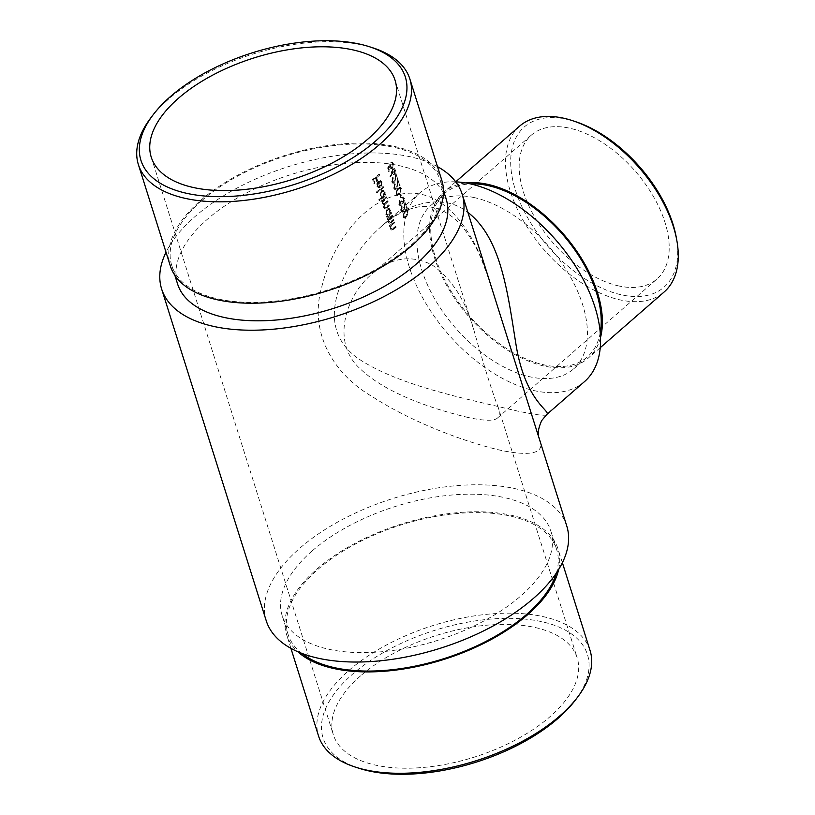 <?xml version="1.0" encoding="UTF-8"?>
<svg xmlns="http://www.w3.org/2000/svg" width="815" height="815" viewBox="0 0 815 815"><rect width="100%" height="100%" fill="white"/><g stroke="black" fill="none" stroke-linecap="round" stroke-linejoin="round"><path stroke-width="0.61" stroke-dasharray="4.08 3.06" d="M360.546 675.89A127.833 63.723 -17.5 0 0 333.345 734.743A127.833 63.723 -17.5 0 0 474.432 757.074A127.833 63.723 -17.5 0 0 577.183 657.858A127.833 63.723 -17.5 0 0 488.175 625.074A127.833 63.723 -17.5 0 0 360.546 675.89M404.963 202.038L403.955 207.499L402.895 210.728L402.111 211.044L403.456 210.851L401.296 210.087L401.663 206.205L400.766 210.688L401.866 211.992L403.089 211.503L405.024 204.351L406.216 208.141A127.833 63.723 -17.5 0 0 406.705 207.56L404.963 202.038L406.705 207.56M401.286 200.867A127.833 63.723 162.5 0 1 400.766 201.437L400.053 204.626L401.143 204.545L399.258 203.648L399.299 200.368L398.718 204.198L399.829 205.523L400.827 205.146L401.571 203.067L403.303 202.966L403.965 198.361L402.834 196.914L401.703 197.291L403.486 198.942L403.119 202.191L402.386 202.487L403.68 202.314L401.286 200.867L403.68 202.314L404.046 199.064L403.486 198.942M401.927 198.025L403.354 198.004L401.927 198.025M401.571 203.067L402.834 203.587L401.571 203.067M399.696 194.469L400.685 197.597A127.833 63.723 -17.5 0 0 401.194 197.026L400.206 193.899A127.833 63.723 162.5 0 1 399.696 194.469L400.257 194.581A128.576 64.09 -17.5 0 0 400.766 194.021L401.744 197.149L401.194 197.026M397.414 188.571L395.56 194.184L396.691 195.457L399.156 194.092L400.807 188.357L399.778 187.124L397.414 188.571L400.338 187.246L401.367 188.479L399.707 194.214L399.156 194.092M391.842 167.309L391.006 167.696L392.392 167.421L390.13 166.566L389.815 164.498L387.512 168.084L388.561 171.415A127.833 63.723 -17.5 0 0 389.101 170.855L388.225 168.094L389.448 166.199L390.782 168.613L392.086 168.012L392.881 163.214L391.832 161.93L390.752 162.307L392.412 163.825L391.842 167.309M391.373 225.134L392.565 223.993A127.833 63.723 -17.5 0 0 394.195 222.597L393.961 221.863A127.833 63.723 162.5 0 1 389.366 225.704L389.601 226.438A127.833 63.723 -17.5 0 0 390.446 225.745L390.232 228.76L391.312 229.952L393.299 229.046A127.833 63.723 -17.5 0 0 395.611 227.079L395.377 226.346A127.833 63.723 162.5 0 1 393.248 228.159L392.066 229.178L390.772 228.169L391.373 225.134L391.923 225.256L391.322 228.292L390.772 228.169M389.203 218.257L390.395 217.116A127.833 63.723 -17.5 0 0 392.025 215.72L391.791 214.987A127.833 63.723 162.5 0 1 387.196 218.828L387.431 219.561A127.833 63.723 -17.5 0 0 388.276 218.868L388.062 221.884L389.152 223.066L391.129 222.169A127.833 63.723 -17.5 0 0 393.441 220.193L393.207 219.469A127.833 63.723 162.5 0 1 391.088 221.283L389.896 222.301L388.602 221.293L389.203 218.257L389.753 218.379L389.152 221.405L388.602 221.293M387.023 209.007L385.607 214.101L387.319 215.731A127.833 63.723 162.5 0 1 386.442 216.433L386.677 217.167A127.833 63.723 -17.5 0 0 391.271 213.316L391.037 212.593A127.833 63.723 162.5 0 1 390.263 213.255L390.354 210.097L388.796 208.436L387.023 209.007L389.346 208.559L390.354 210.097M387.033 215.68L387.869 215.843L387.033 215.68M376.326 192.014L376.55 192.748A127.833 63.723 -17.5 0 0 383.091 187.368L382.856 186.635A127.833 63.723 162.5 0 1 376.326 192.014L376.876 192.136A128.576 64.09 -17.5 0 0 383.407 186.757L383.641 187.491L383.091 187.368M378.476 187.796L380.289 187.114L378.618 181.796L379.902 181.388L380.972 182.54L381.176 185.973L381.542 182.163L380.177 180.584L378.272 181.164L376.938 183.12L376.795 186.156L378.476 187.796M468.207 417.504C436.056 409.792 386.616 394.491 359.71 368.329C330.707 341.903 346.049 295.234 371.956 274.054C391.271 257.387 411.361 254.382 432.235 265.038C452.244 279.27 466.282 301.519 474.371 331.797C483.091 363.082 493.238 395.285 497.873 406.318C499.901 412.074 499.768 415.976 497.456 418.044C494.114 421.151 484.365 420.968 468.207 417.504M377.162 180.767L376.143 177.538A127.833 63.723 -17.5 0 0 379.179 174.97L378.944 174.237A127.833 63.723 162.5 0 1 372.577 179.483L373.83 183.436A127.833 63.723 -17.5 0 0 374.513 182.906L373.494 179.677A127.833 63.723 -17.5 0 0 375.491 178.078L376.51 181.307A127.833 63.723 -17.5 0 0 377.162 180.767L377.712 180.889A128.576 64.09 162.5 0 1 377.06 181.419L376.51 181.307M381.277 190.771L379.851 195.855L381.603 197.454A127.833 63.723 162.5 0 1 378.751 199.726L378.985 200.459A127.833 63.723 -17.5 0 0 385.515 195.08L385.291 194.347A127.833 63.723 162.5 0 1 384.517 195.019L384.599 191.861L383.04 190.201L381.277 190.771L383.59 190.323L384.599 191.861M381.308 197.403L382.154 197.576L381.308 197.413M382.785 202.843L384.374 199.105A127.833 63.723 -17.5 0 0 386.279 197.475L386.045 196.751A127.833 63.723 162.5 0 1 381.451 200.592L381.675 201.325A127.833 63.723 -17.5 0 0 382.5 200.663L382.245 203.434L383.977 204.402L383.529 207.509L384.486 208.559L386.381 207.693A127.833 63.723 -17.5 0 0 388.837 205.604L388.612 204.881A127.833 63.723 162.5 0 1 386.157 206.969L384.751 207.682L384.069 206.908L385.801 203.047A127.833 63.723 -17.5 0 0 387.553 201.539L387.329 200.816A127.833 63.723 162.5 0 1 385.026 202.772L383.468 203.597L382.785 202.843L384.018 203.719L385.577 202.894A128.576 64.09 -17.5 0 0 387.879 200.928L387.329 200.816M383.193 204.494L384.527 204.524L383.193 204.494M394.287 174.013L394.949 169.764L393.889 168.471L392.718 169L389.967 176.458L390.436 176.723L391.842 172.352L393.146 174.512L394.847 174.135L393.706 174.634L392.056 173.238M395.886 173.279L394.888 178.74L393.828 181.969L393.044 182.275L394.389 182.091L392.219 181.317L392.596 177.436L391.699 181.918L392.799 183.232L394.022 182.743L395.958 175.592L397.149 179.371A127.833 63.723 -17.5 0 0 397.628 178.801L395.886 173.279L397.628 178.801M397.863 179.534L396.854 184.995L395.805 188.224L395.02 188.53L396.355 188.346L394.195 187.572L394.562 183.691L393.665 188.173L394.776 189.488L395.988 188.999L397.924 181.847L399.116 185.626A127.833 63.723 -17.5 0 0 399.605 185.056L397.863 179.534L399.605 185.056M404.505 211.075L402.661 216.688L403.792 217.972L406.247 216.596L407.907 210.871L406.879 209.638L404.505 211.075L407.439 209.75L408.468 210.993L406.807 216.719L406.247 216.596M455.728 181.857A125.235 71.506 -131.1 0 0 419.908 192.829A125.235 71.506 -131.1 0 0 424.747 301.479A125.235 71.506 -131.1 0 0 534.834 390.772A125.235 71.506 -131.1 0 0 584.477 381.634M473.902 197.515A108.507 61.96 48.9 0 1 569.288 274.889A108.507 61.96 48.9 0 1 573.485 369.032A108.507 61.96 48.9 0 1 455.483 327.946A108.507 61.96 48.9 0 1 430.89 205.431A108.507 61.96 48.9 0 1 473.902 197.515M437.502 166.657A157.56 78.546 -17.5 0 0 195.142 216.444A157.56 78.546 -17.5 0 0 166.026 252.253M446.213 199.237A140.842 70.202 -17.5 0 0 348.158 163.122A140.842 70.202 -17.5 0 0 207.54 219.113A140.842 70.202 -17.5 0 0 177.578 283.946M566.782 526.032A157.56 78.546 -17.5 0 0 457.083 485.618A157.56 78.546 -17.5 0 0 299.767 548.25A157.56 78.546 -17.5 0 0 266.25 620.786M546.702 414.55C545.469 416.221 534.151 414.713 512.757 410.016C466.282 398.657 397.802 385.678 357.184 357.856C336.422 342.565 329.82 321.344 337.379 294.195C346.253 266.872 361.177 244.052 382.133 225.745C393.625 215.975 404.607 209.954 415.1 207.693C421.722 205.665 429.811 206.164 439.356 209.18C450.074 214.192 458.254 220.702 463.918 228.72C470.54 237.226 476.337 247.281 481.298 258.885L490.029 282.591C476.357 235.168 446.304 188.764 404.994 193.512C365.222 198.493 332.785 242.055 321.823 286.676C308.59 332.092 333.07 374.146 372.781 396.936C410.19 421.223 463.501 441.924 502.111 450.624C533.825 456.848 546.091 452.519 538.919 437.655M312.155 550.92A140.842 70.202 -17.5 0 0 282.194 615.763A140.842 70.202 -17.5 0 0 437.624 640.366A140.842 70.202 -17.5 0 0 550.838 531.054A140.842 70.202 -17.5 0 0 452.783 494.939A140.842 70.202 -17.5 0 0 312.155 550.92M619.074 286.014A95.508 54.534 48.9 0 1 535.119 217.921A95.508 54.534 48.9 0 1 531.431 135.056A95.508 54.534 48.9 0 1 635.282 171.221A95.508 54.534 48.9 0 1 656.931 279.046A95.508 54.534 48.9 0 1 619.074 286.014M419.908 192.829L382.133 225.745C408.091 202.038 443.829 193.074 467.902 212.409M201.723 200.673A140.842 70.202 -17.5 0 0 171.761 265.507A140.842 70.202 -17.5 0 0 327.192 290.12A140.842 70.202 -17.5 0 0 440.406 180.808A140.842 70.202 -17.5 0 0 342.351 144.683A140.842 70.202 -17.5 0 0 201.723 200.673M441.822 180.359A142.33 70.946 -17.5 0 0 342.728 143.858A142.33 70.946 -17.5 0 0 200.622 200.439A142.33 70.946 -17.5 0 0 170.345 265.955M150.795 117.88A142.33 70.946 162.5 0 1 168.654 99.053A142.33 70.946 162.5 0 1 372.903 47.851M556.36 573.077A140.842 70.202 -17.5 0 0 556.645 549.493A140.842 70.202 -17.5 0 0 458.59 513.369A140.842 70.202 -17.5 0 0 317.972 569.359A140.842 70.202 -17.5 0 0 288.011 634.192A140.842 70.202 -17.5 0 0 301.774 653.355M590.04 650.431A142.33 70.946 -17.5 0 0 490.946 613.929A142.33 70.946 -17.5 0 0 348.83 670.511A142.33 70.946 -17.5 0 0 318.553 736.027M558.652 569.522A142.33 70.946 -17.5 0 0 558.071 549.045A142.33 70.946 -17.5 0 0 458.977 512.543A142.33 70.946 -17.5 0 0 316.862 569.125A142.33 70.946 -17.5 0 0 286.595 634.641A142.33 70.946 -17.5 0 0 297.852 651.745M359.058 768.29A138.611 69.092 162.5 0 1 351.815 674.83A138.611 69.092 162.5 0 1 527.692 619.369A138.611 69.092 162.5 0 1 575.37 700.095M600.227 332.795A108.507 61.96 48.9 0 1 587.289 357.001A108.507 61.96 48.9 0 1 544.277 364.916A108.507 61.96 48.9 0 1 448.892 287.552A108.507 61.96 48.9 0 1 444.695 193.41A108.507 61.96 48.9 0 1 470.438 183.895M676.175 236.88A106.276 60.687 48.9 0 1 621.886 294.918A106.276 60.687 48.9 0 1 513.939 184.995A106.276 60.687 48.9 0 1 575.828 121.751M600.512 337.522A109.994 62.806 48.9 0 1 588.257 358.121A109.994 62.806 48.9 0 1 544.664 366.149A109.994 62.806 48.9 0 1 447.975 287.715A109.994 62.806 48.9 0 1 443.717 192.289A109.994 62.806 48.9 0 1 465.793 182.968M519.603 126.142A109.994 62.806 -131.1 0 0 523.862 221.568A109.994 62.806 -131.1 0 0 620.551 300.002A109.994 62.806 -131.1 0 0 664.154 291.974M377.06 181.419L376.041 178.19A128.576 64.09 162.5 0 1 374.044 179.799L375.063 183.029A128.576 64.09 162.5 0 1 374.38 183.558L373.138 179.595A128.576 64.09 -17.5 0 0 379.495 174.359L379.729 175.082L379.179 174.97M379.495 174.359L378.944 174.237M379.729 175.082A128.576 64.09 162.5 0 1 376.693 177.66L376.143 177.538M376.693 177.66L377.712 180.889M376.041 178.19L375.491 178.078M374.044 179.799L373.494 179.677M375.063 183.029L374.513 182.906M374.38 183.558L373.83 183.436M373.138 179.595L372.577 179.483M379.169 181.918L380.839 187.236L379.026 187.919L377.345 186.278L377.488 183.243L378.832 181.276L380.737 180.696L382.092 182.275L381.726 186.095L381.522 182.662L380.462 181.501L378.618 181.796M381.522 182.662L380.972 182.54M380.839 187.236L380.289 187.114M377.345 186.278L376.795 186.156M377.488 183.243L376.938 183.12M378.832 181.276L378.272 181.164M382.092 182.275L381.542 182.163M381.726 186.095L381.176 185.973M381.257 185.667L380.707 185.545M380.045 186.971L378.537 187.012L380.045 186.971L378.629 182.468L377.936 185.84L380.045 186.971M377.936 185.84L377.345 183.833L378.068 182.346L379.495 186.859L377.386 185.728M377.895 183.956L377.345 183.833M378.629 182.468L378.068 182.346M383.407 186.757L382.856 186.635M383.641 187.491A128.576 64.09 162.5 0 1 377.101 192.86L376.55 192.748M377.101 192.86L376.876 192.136M385.149 191.973L385.067 195.142A128.576 64.09 -17.5 0 0 385.841 194.469L386.065 195.203A128.576 64.09 162.5 0 1 379.535 200.572L379.301 199.848A128.576 64.09 -17.5 0 0 382.154 197.576L379.851 195.855M379.301 199.848L378.751 199.726M380.401 195.977L381.828 190.883M385.067 195.142L384.517 195.019M385.841 194.469L385.291 194.347M386.065 195.203L385.515 195.08M379.535 200.572L378.985 200.459M380.992 195.518L382.215 196.833L383.59 196.395L384.609 192.472L383.437 191.209L382.062 191.607L380.992 195.518L380.432 195.396L381.512 191.494L382.887 191.087L384.059 192.36L383.04 196.272L381.664 196.71L380.432 195.396M382.062 191.607L381.512 191.494M384.609 192.472L384.059 192.36M383.59 196.395L383.04 196.272M387.879 200.928L388.103 201.662A128.576 64.09 162.5 0 1 386.351 203.159L384.619 207.03L385.301 207.805L386.707 207.091A128.576 64.09 -17.5 0 0 389.163 204.993L389.387 205.726A128.576 64.09 162.5 0 1 386.942 207.815L385.037 208.671L384.079 207.621L384.527 204.524L382.795 203.556L383.05 200.775A128.576 64.09 162.5 0 1 382.235 201.437L382.001 200.714A128.576 64.09 -17.5 0 0 386.595 196.863L386.83 197.597L386.279 197.475M386.595 196.863L386.045 196.751M386.83 197.597A128.576 64.09 162.5 0 1 384.924 199.227L383.335 202.955M388.103 201.662L387.553 201.539M384.619 207.03L384.069 206.908M389.163 204.993L388.612 204.881M389.387 205.726L388.837 205.604M384.079 207.621L383.529 207.509M382.795 203.556L382.245 203.434M382.643 202.14L382.092 202.018M383.05 200.775L382.5 200.663M382.235 201.437L381.675 201.325M382.001 200.714L381.451 200.592M390.905 210.209L390.813 213.377A128.576 64.09 -17.5 0 0 391.587 212.705L391.821 213.438A128.576 64.09 162.5 0 1 387.227 217.279L386.993 216.556A128.576 64.09 -17.5 0 0 387.869 215.843L385.607 214.101M386.993 216.556L386.442 216.433M386.157 214.213L387.573 209.129M390.813 213.377L390.263 213.255M391.587 212.705L391.037 212.593M391.821 213.438L391.271 213.316M387.227 217.279L386.677 217.167M386.738 213.754L387.971 215.068L389.336 214.63L390.365 210.718L389.193 209.445L387.808 209.852L386.738 213.754L386.188 213.642L387.257 209.73L388.643 209.323L389.815 210.596L388.786 214.508L387.42 214.946L386.188 213.642M387.808 209.852L387.257 209.73M390.365 210.718L389.815 210.596M389.336 214.63L388.786 214.508M389.152 221.405L390.558 222.189L391.638 221.405A128.576 64.09 -17.5 0 0 393.757 219.592L393.991 220.315A128.576 64.09 162.5 0 1 391.679 222.291L389.702 223.188L388.612 222.006L388.837 218.991A128.576 64.09 162.5 0 1 387.981 219.683L387.746 218.95A128.576 64.09 -17.5 0 0 392.341 215.109L392.575 215.832L392.025 215.72M392.341 215.109L391.791 214.987M392.575 215.832A128.576 64.09 162.5 0 1 390.945 217.228L389.753 218.379M393.757 219.592L393.207 219.469M393.991 220.315L393.441 220.193M388.612 222.006L388.062 221.884M388.837 218.991L388.276 218.868M387.981 219.683L387.431 219.561M387.746 218.95L387.196 218.828M391.322 228.292L392.728 229.066L393.808 228.282A128.576 64.09 -17.5 0 0 395.927 226.468L396.161 227.191A128.576 64.09 162.5 0 1 393.849 229.168L391.872 230.064L390.782 228.883L390.996 225.867A128.576 64.09 162.5 0 1 390.151 226.56L389.916 225.826A128.576 64.09 -17.5 0 0 394.511 221.986L394.745 222.709L394.195 222.597M394.511 221.986L393.961 221.863M394.745 222.709A128.576 64.09 162.5 0 1 393.115 224.115L391.923 225.256M395.927 226.468L395.377 226.346M396.161 227.191L395.611 227.079M390.782 228.883L390.232 228.76M390.996 225.867L390.446 225.745M390.151 226.56L389.601 226.438M389.916 225.826L389.366 225.704M390.375 164.61L390.68 166.688L392.392 167.421L392.973 163.947L391.312 162.43L392.392 162.053L393.441 163.336L392.647 168.135L391.332 168.736L389.998 166.321L388.786 168.206L389.652 170.977A128.576 64.09 162.5 0 1 389.112 171.537L388.062 168.206L390.375 164.61L389.815 164.498M388.062 168.206L387.512 168.084M390.68 166.688L390.13 166.566M392.973 163.947L392.412 163.825M391.312 162.43L390.752 162.307M393.441 163.336L392.881 163.214M392.647 168.135L392.086 168.012M390.202 167.391L389.652 167.269M389.998 166.321L389.448 166.199M388.786 168.206L388.225 168.094M389.652 170.977L389.101 170.855M389.112 171.537L388.561 171.415M392.616 173.361L392.392 172.464L390.986 176.835L390.528 176.57L393.278 169.123L392.718 169M393.278 169.123L394.45 168.593L394.949 169.764M395.509 169.877L394.847 174.135M392.392 172.464L391.842 172.352M390.986 176.835L390.436 176.723M390.528 176.57L389.967 176.458M393.075 172.637L392.524 172.525L392.962 169.703L393.676 169.398L394.236 169.52L393.523 169.826L393.075 172.637L394.643 173.371L395.031 170.498L393.523 169.826L394.47 170.376L394.083 173.249L393.37 173.554L394.643 173.371L392.524 172.525M395.031 170.498L394.47 170.376M398.189 178.923A128.576 64.09 162.5 0 1 397.71 179.494L396.518 175.714L394.572 182.866L393.36 183.355L392.249 182.04L393.146 177.558L392.779 181.439L394.389 182.091L395.448 178.862L394.888 178.74M392.779 181.439L392.219 181.317M395.448 178.862L396.447 173.401M397.71 179.494L397.149 179.371M396.518 175.714L395.958 175.592M394.572 182.866L394.022 182.743M392.249 182.04L391.699 181.918M393.146 177.558L392.596 177.436M393.38 178.291L392.82 178.169M400.165 185.178A128.576 64.09 162.5 0 1 399.676 185.749L398.484 181.969L396.548 189.121L395.326 189.6L394.216 188.296L395.122 183.813L394.745 187.695L396.355 188.346L397.414 185.107L396.854 184.995M394.745 187.695L394.195 187.572M397.414 185.107L398.423 179.646M399.676 185.749L399.116 185.626M398.484 181.969L397.924 181.847M396.548 189.121L395.988 188.999M394.216 188.296L393.665 188.173M395.122 183.813L394.562 183.691M395.346 184.536L394.796 184.424M401.367 188.479L400.807 188.357M399.707 194.214L397.251 195.58L395.56 194.184M396.11 194.296L397.964 188.683M400.899 189.08L400.114 188.194L398.199 189.416L396.661 193.766L397.476 194.653L400.623 191.78L400.899 189.08L400.338 188.958L400.063 191.657L396.915 194.53L396.11 193.644L397.639 189.294L399.554 188.071L400.338 188.958M400.623 191.78L400.063 191.657M399.472 193.481L398.922 193.359M396.661 193.766L396.11 193.644M400.766 194.021L400.206 193.899M401.744 197.149A128.576 64.09 162.5 0 1 401.245 197.709L400.685 197.597M401.245 197.709L400.257 194.581M404.046 199.064L402.253 197.413L403.394 197.036L404.525 198.473L403.863 203.088L402.131 203.18L401.377 205.268L400.379 205.645L399.269 204.321L399.849 200.49L399.819 203.77L401.143 204.545L401.326 201.55L400.766 201.437M399.819 203.77L399.258 203.648M401.326 201.55A128.576 64.09 -17.5 0 0 401.846 200.989M402.253 197.413L401.703 197.291M404.525 198.473L403.965 198.361M403.863 203.088L403.303 202.966M401.377 205.268L400.827 205.146M399.269 204.321L398.718 204.198M399.849 200.49L399.299 200.368M400.084 201.224L399.523 201.101M407.266 207.682A128.576 64.09 162.5 0 1 406.777 208.263L405.585 204.473L403.639 211.625L402.427 212.114L401.316 210.8L402.213 206.317L401.846 210.209L403.456 210.851L404.515 207.621L403.955 207.499M401.846 210.209L401.296 210.087M404.515 207.621L405.524 202.161M406.777 208.263L406.216 208.141M405.585 204.473L405.024 204.351M403.639 211.625L403.089 211.503M401.316 210.8L400.766 210.688M402.213 206.317L401.663 206.205M402.447 207.051L401.887 206.929M408.468 210.993L407.907 210.871M406.807 216.719L404.342 218.094L402.661 216.688M403.211 216.81L405.065 211.197M407.989 211.584L407.215 210.698L405.289 211.931L403.761 216.27L404.576 217.157L407.714 214.294L407.989 211.584L407.429 211.472L407.154 214.172L406.013 215.873L404.016 217.045L403.201 216.158L404.739 211.808L406.654 210.576L407.429 211.472M407.714 214.294L407.154 214.172M406.573 215.995L406.013 215.873M403.761 216.27L403.201 216.158M384.924 199.227L384.374 199.105M385.577 202.894L385.026 202.772M386.351 203.159L385.801 203.047M386.707 207.091L386.157 206.969M386.942 207.815L386.381 207.693M390.945 217.228L390.395 217.116M391.638 221.405L391.088 221.283M391.679 222.291L391.129 222.169M393.115 224.115L392.565 223.993M393.808 228.282L393.248 228.159M393.849 229.168L393.299 229.046M392.117 171.639L391.567 171.517M395.856 179.239L395.306 179.117M397.832 185.484L397.272 185.372M398.199 189.416L397.639 189.294M404.933 207.998L404.372 207.876M405.289 211.931L404.739 211.808M151.233 157.142L333.345 734.743M395.061 80.257L474.371 331.797M497.873 406.318L577.183 657.858M497.456 418.044L656.931 279.046M371.956 274.054L531.431 135.056M171.761 265.507L174.838 275.266M440.406 180.808L443.482 190.557M556.645 549.493L550.838 531.054M288.011 634.192L282.194 615.763M562.391 562.747L558.071 549.045M290.914 648.343L286.595 634.641M444.695 193.41L430.89 205.431M587.289 357.001L573.485 369.032M455.707 181.827L443.717 192.289M600.237 347.689L588.257 358.121M380.462 181.501L379.902 181.388M380.737 180.696L380.177 180.584M383.59 190.323L383.04 190.201M383.437 191.209L382.887 191.087M382.215 196.833L381.664 196.71M384.018 203.719L383.468 203.607M385.301 207.805L384.751 207.693M385.037 208.671L384.486 208.559M389.346 208.559L388.796 208.436M389.193 209.445L388.643 209.323M387.971 215.068L387.42 214.946M389.702 223.188L389.152 223.066M391.872 230.064L391.312 229.952M392.392 162.053L391.832 161.93M391.332 168.736L390.782 168.613M394.45 168.593L393.889 168.471M393.706 174.634L393.146 174.512M393.36 183.355L392.799 183.232M395.326 189.6L394.776 189.488M397.251 195.58L396.691 195.457M400.338 187.246L399.778 187.124M400.114 188.184L399.554 188.061M397.476 194.653L396.915 194.53M403.221 197.953L402.661 197.841M403.394 197.036L402.834 196.914M402.702 203.567L402.152 203.455M400.379 205.645L399.829 205.523M402.427 212.114L401.866 211.992M404.342 218.094L403.792 217.972M407.439 209.75L406.879 209.628M407.215 210.698L406.654 210.576M404.576 217.157L404.016 217.045"/><path stroke-width="1.22" d="M178.424 98.289A127.833 63.723 -17.5 0 0 151.233 157.142A127.833 63.723 -17.5 0 0 292.31 179.473A127.833 63.723 -17.5 0 0 395.061 80.257A127.833 63.723 -17.5 0 0 306.063 47.474A127.833 63.723 -17.5 0 0 178.424 98.289M467.902 212.409C501.673 238.489 507.796 293.991 516.211 345.855C525.777 402.671 551.348 410.943 546.702 414.55L584.477 381.634A125.235 71.506 -131.1 0 0 579.628 272.984A125.235 71.506 -131.1 0 0 469.542 183.691A125.235 71.506 -131.1 0 0 455.728 181.857M166.026 252.253A157.56 78.546 -17.5 0 0 161.625 288.968A157.56 78.546 -17.5 0 0 335.515 316.495A157.56 78.546 -17.5 0 0 462.166 194.214A157.56 78.546 -17.5 0 0 437.502 166.657M174.838 275.266L177.578 283.946A140.842 70.202 -17.5 0 0 333.009 308.549A140.842 70.202 -17.5 0 0 446.213 199.237L443.482 190.557M161.625 288.968L266.25 620.786A157.56 78.546 -17.5 0 0 440.131 648.312A157.56 78.546 -17.5 0 0 566.782 526.032L490.009 282.53M170.437 96.567A138.611 69.092 -17.5 0 0 153.047 114.905A138.611 69.092 -17.5 0 0 200.724 195.631A138.611 69.092 -17.5 0 0 376.601 140.17A138.611 69.092 -17.5 0 0 369.348 46.71A138.611 69.092 -17.5 0 0 170.437 96.567M138.377 164.569L170.345 265.955A142.33 70.946 -17.5 0 0 327.416 290.823A142.33 70.946 -17.5 0 0 441.822 180.359L409.853 78.974A142.33 70.946 162.5 0 1 295.448 189.437A142.33 70.946 162.5 0 1 138.377 164.569A142.33 70.946 162.5 0 1 150.795 117.88L153.047 114.905M369.348 46.71L372.903 47.851A142.33 70.946 162.5 0 1 409.853 78.974M301.774 653.355A140.842 70.202 -17.5 0 0 526.694 614.327A140.842 70.202 -17.5 0 0 556.36 573.077M290.914 648.343L318.553 736.027A142.33 70.946 -17.5 0 0 355.513 767.149A142.33 70.946 -17.5 0 0 559.762 715.947A142.33 70.946 -17.5 0 0 577.621 697.12A142.33 70.946 -17.5 0 0 590.04 650.431L562.391 562.747M297.852 651.745A142.33 70.946 -17.5 0 0 443.666 659.508A142.33 70.946 -17.5 0 0 558.652 569.522M577.621 697.12L575.37 700.095A138.611 69.092 162.5 0 1 557.969 718.433A138.611 69.092 162.5 0 1 359.058 768.29L355.513 767.149M470.438 183.895A108.507 61.96 48.9 0 1 487.696 185.494A108.507 61.96 48.9 0 1 600.227 332.795M572.884 120.773L575.828 121.751A106.276 60.687 48.9 0 1 676.175 236.88L676.735 239.926A109.994 62.806 -131.1 0 0 572.884 120.773A109.994 62.806 -131.1 0 0 519.603 126.142L455.707 181.827M465.793 182.968A109.994 62.806 48.9 0 1 563.338 233.936A109.994 62.806 48.9 0 1 600.512 337.522M600.237 347.689L664.154 291.974A109.994 62.806 -131.1 0 0 676.735 239.926M462.166 194.214L490.029 282.591M538.919 437.655C539.703 438.439 535.445 434.385 541.71 420.56L546.712 414.55"/></g></svg>

